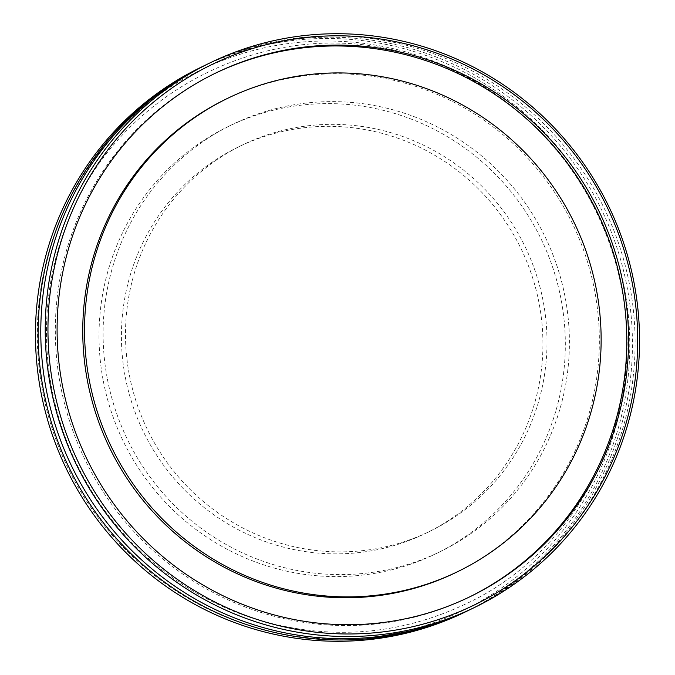 <?xml version="1.0" encoding="UTF-8"?>
<svg xmlns="http://www.w3.org/2000/svg" width="675" height="675" viewBox="0 0 675 675"><rect width="100%" height="100%" fill="white"/><g stroke="black" fill="none" stroke-linecap="round" stroke-linejoin="round"><path stroke-width="0.51" stroke-dasharray="3.38 2.53" d="M470.509 609.432A302.712 295.827 64 0 0 629.556 284.69A302.712 295.827 64 0 0 205.377 65.138M200.053 67.728A302.712 295.827 -116 0 1 624.232 287.28A302.712 295.827 -116 0 1 465.176 612.023M42.803 392.293A300.392 293.549 64 0 0 525.968 569.042A300.392 293.549 64 0 0 427.739 58.953A300.392 293.549 64 0 0 42.803 392.293M469.176 610.073A302.712 295.827 64 0 0 626.889 285.981A302.712 295.827 64 0 0 204.053 65.787M103.368 381.367A237.516 232.107 64 0 0 436.185 553.627A237.516 232.107 64 0 0 560.976 298.823A237.516 232.107 64 0 0 228.158 126.562A237.516 232.107 64 0 0 103.368 381.367M214.473 73.659A291.077 284.453 64 0 0 213.587 74.09A291.077 284.453 64 0 0 60.657 386.345A291.077 284.453 64 0 0 468.517 597.451A291.077 284.453 64 0 0 469.403 597.012M456.283 572.333A263.132 257.141 64 0 0 594.532 290.048A263.132 257.141 64 0 0 225.821 99.208M125.347 377.401A214.692 209.807 64 0 0 426.187 533.115A214.692 209.807 64 0 0 538.996 302.788A214.692 209.807 64 0 0 238.157 147.082A214.692 209.807 64 0 0 125.347 377.401M129.431 375.41A214.692 209.807 64 0 0 430.279 531.124A214.692 209.807 64 0 0 543.08 300.805A214.692 209.807 64 0 0 242.241 145.091A214.692 209.807 64 0 0 129.431 375.41M107.452 379.375A237.516 232.107 64 0 0 440.269 551.635A237.516 232.107 64 0 0 565.059 296.84A237.516 232.107 64 0 0 232.242 124.571A237.516 232.107 64 0 0 107.452 379.375M621.363 286.656C601.703 178.419 517.328 84.881 412.695 55.291C273.51 10.935 113.172 91.091 65.045 229.095C35.007 308.163 41.74 401.051 82.974 476.153C120.513 546.083 186.756 599.653 262.086 621.025C332.606 640.482 400.596 634.745 466.054 603.83C580.787 550.319 647.873 413.429 621.363 286.656M468.517 597.451L470.289 596.582M213.587 74.09L215.367 73.221M426.187 533.115L430.279 531.124M238.157 147.082L242.241 145.091M436.185 553.627L440.269 551.635M228.158 126.562L232.242 124.571"/><path stroke-width="1.01" d="M53.46 387.096A300.392 293.549 -116 0 1 438.404 53.764A300.392 293.549 -116 0 1 536.625 563.853A300.392 293.549 -116 0 1 53.46 387.096M50.768 387.72A302.712 295.827 64 0 0 474.947 607.272A302.712 295.827 64 0 0 634.002 282.521A302.712 295.827 64 0 0 209.824 62.977A302.712 295.827 64 0 0 50.768 387.72M209.824 62.977L205.377 65.138A302.712 295.827 64 0 0 46.33 389.88A302.712 295.827 64 0 0 470.509 609.432L474.947 607.272M62.429 385.476A291.077 284.453 64 0 0 470.289 596.582A291.077 284.453 64 0 0 623.227 284.327A291.077 284.453 64 0 0 215.367 73.221A291.077 284.453 64 0 0 62.429 385.476M467.843 610.732L465.176 612.023A302.712 295.827 -116 0 1 40.998 392.479A302.712 295.827 -116 0 1 200.053 67.728L202.719 66.437A302.712 295.827 64 0 0 43.664 391.179A302.712 295.827 64 0 0 467.843 610.732A302.712 295.827 64 0 0 469.176 610.073M204.053 65.787A302.712 295.827 64 0 0 202.719 66.437M469.403 597.012A291.077 284.453 64 0 0 621.447 285.196A291.077 284.453 64 0 0 214.473 73.659M227.602 98.347L225.821 99.208A263.132 257.141 64 0 0 87.573 381.493A263.132 257.141 64 0 0 456.283 572.333L458.055 571.463A263.132 257.141 64 0 0 596.312 289.187A263.132 257.141 64 0 0 227.602 98.347A263.132 257.141 64 0 0 89.353 380.624A263.132 257.141 64 0 0 458.055 571.463"/></g></svg>
